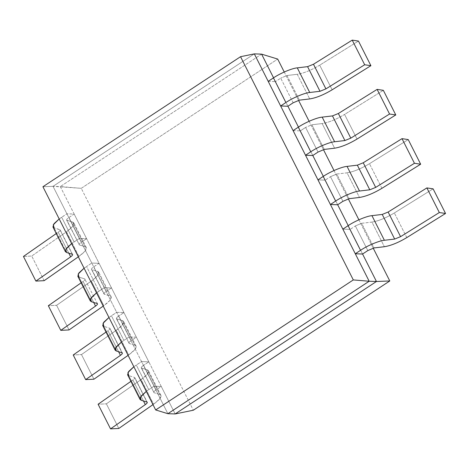 <?xml version="1.0" encoding="UTF-8"?>
<svg xmlns="http://www.w3.org/2000/svg" width="469" height="469" viewBox="0 0 469 469"><rect width="100%" height="100%" fill="white"/><g stroke="black" fill="none" stroke-linecap="round" stroke-linejoin="round"><path stroke-width="0.35" stroke-dasharray="2.35 1.76" d="M408.223 139.58L369.466 163.699C361.048 168.729 353.573 171.771 347.042 172.827L336.76 174.04L330.487 176.684L325.24 180.131L317.97 179.873L325.24 180.131L323.329 176.35L337.686 204.765L325.24 180.131L330.487 176.684L342.927 201.312L330.487 176.684L336.76 174.04L349.206 198.674L336.76 174.04L347.042 172.827L359.483 197.455L347.042 172.827C353.573 171.771 361.048 168.729 369.466 163.699L408.223 139.58M381.907 188.327L369.466 163.699L381.907 188.327M433.11 188.843L394.353 212.961C385.928 217.991 378.454 221.034 371.929 222.089L361.646 223.303L355.367 225.947L350.126 229.394L342.851 229.142L350.126 229.394L348.215 225.612L362.566 254.028L350.126 229.394L355.367 225.947L367.813 250.575L355.367 225.947L361.646 223.303L374.086 247.937L361.646 223.303L371.929 222.089L384.369 246.717L371.929 222.089C378.454 221.034 385.928 217.991 394.353 212.961L433.11 188.843M406.793 237.59L394.353 212.961L406.793 237.59M78.329 256.83L78.933 256.408C85.886 251.325 87.949 248.095 85.118 246.712L79.396 244.929C78.622 244.519 79.279 243.593 81.377 242.139L86.618 238.686L79.349 238.428L71.64 243.593L79.349 238.428L86.618 238.686L99.065 263.32L93.818 266.767C91.725 268.221 91.062 269.153 91.836 269.564L97.558 271.34C100.389 272.724 98.332 275.96 91.373 281.042L103.819 305.671L103.215 306.093L103.819 305.671C110.772 300.588 112.836 297.358 110.004 295.974L104.276 294.192C103.502 293.782 104.165 292.855 106.264 291.401L111.505 287.948L104.229 287.696L96.526 292.855L98.988 291.143L86.548 266.509L91.789 263.062L99.065 263.32L91.789 263.062L79.349 238.428L104.229 287.696L111.505 287.948L123.945 312.583L116.675 312.325L104.229 287.696L129.116 336.959L136.391 337.211L148.831 361.845L141.556 361.587L129.116 336.959L154.002 386.221L161.272 386.474L175.148 413.951L74.178 214.057L68.937 217.505C66.838 218.959 66.176 219.891 66.95 220.301L72.677 222.077C75.509 223.461 73.445 226.697 66.492 231.78L31.722 256.039L23.45 256.455L31.722 256.039L66.492 231.78L78.933 256.408L78.329 256.83M59.85 229.646L72.29 254.274L59.85 229.646C60.595 230.009 60.05 230.859 58.22 232.196L68.832 253.201L58.22 232.196L56.257 233.568L58.22 232.196C60.05 230.859 60.595 230.009 59.85 229.646L54.123 227.864L60.161 229.874L72.601 254.503M59.2 218.959L66.903 213.8L74.178 214.057L60.302 186.58L53.026 186.328L254.321 53.876L53.026 186.328L79.349 238.428L53.026 186.328L81.248 188.327L277.701 59.065L81.248 188.327L193.334 410.223L81.248 188.327L60.302 186.58L74.178 214.057L66.903 213.8L61.662 217.247L74.102 241.881L61.662 217.247L59.2 218.959M44.162 280.673L31.722 256.039L44.162 280.673M69.049 329.936L56.602 305.301L91.373 281.042L56.602 305.301L48.336 305.718L56.602 305.301L69.049 329.936M84.731 278.908C85.481 279.272 84.936 280.122 83.107 281.459L93.712 302.464L83.107 281.459L81.143 282.83L83.107 281.459C84.936 280.122 85.481 279.272 84.731 278.908L79.009 277.126L91.449 301.755L79.009 277.126L84.731 278.908L97.488 303.765M84.086 268.221L86.548 266.509L84.086 268.221M167.879 413.693L154.002 386.221L167.879 413.693M293.084 130.611L300.359 130.869L298.448 127.087L312.8 155.503L300.359 130.869L305.6 127.421L318.041 152.05L305.6 127.421L300.359 130.869L293.084 130.611M261.596 54.134L60.302 186.58L261.596 54.134M284.237 72.009L298.536 100.319L284.237 72.009M309.124 121.272L323.422 149.582L309.124 121.272M334.004 170.534L348.309 198.844L334.004 170.534M358.891 219.797L373.189 248.107L358.891 219.797M273.562 77.825L287.913 106.24L273.562 77.825M42.919 186.732L53.026 186.328L42.919 186.732M268.198 81.348L275.473 81.606L268.198 81.348M286.993 75.515L299.433 100.149L286.993 75.515L297.276 74.295L309.716 98.93L297.276 74.295C303.801 73.246 311.275 70.203 319.7 65.173L332.14 89.802L319.7 65.173L358.457 41.055L319.7 65.173C311.275 70.203 303.801 73.246 297.276 74.295L286.993 75.515L280.714 78.159L286.993 75.515M293.16 102.787L280.714 78.159L275.473 81.606L280.714 78.159L293.16 102.787M74.178 214.057L86.618 238.686L81.377 242.139L68.937 217.505L74.178 214.057M72.677 222.077L85.118 246.712L86.308 247.585L84.895 251.296L78.933 256.408L66.492 231.78L72.455 226.662L73.862 222.951L72.677 222.077L66.95 220.301L79.396 244.929L85.118 246.712L72.677 222.077M66.569 252.492L54.123 227.864L66.569 252.492M52.938 226.99L54.123 227.864M66.95 220.301C66.176 219.891 66.838 218.959 68.937 217.505L81.377 242.139C79.279 243.593 78.622 244.519 79.396 244.929L66.639 220.067L79.396 244.929M93.818 266.767L106.264 291.401C104.165 292.855 103.502 293.782 104.276 294.192L91.525 269.335L103.966 293.963L110.004 295.974L97.558 271.34L91.836 269.564C91.062 269.153 91.725 268.221 93.818 266.767L99.065 263.32L111.505 287.948L106.264 291.401L93.818 266.767M77.819 276.253L79.009 277.126M91.836 269.564L104.276 294.192M97.558 271.34L110.004 295.974L111.188 296.848L109.781 300.559L103.819 305.671L91.373 281.042L97.341 275.924L98.748 272.213L97.558 271.34M104.229 287.696L91.789 263.062L86.548 266.509L98.988 291.143L104.229 287.696M383.337 90.318L344.58 114.436C336.162 119.466 328.687 122.509 322.156 123.564L311.879 124.777L305.6 127.421L311.879 124.777L324.319 149.412L311.879 124.777L322.156 123.564L334.602 148.192L322.156 123.564C328.687 122.509 336.162 119.466 344.58 114.436L357.026 139.064L344.58 114.436L383.337 90.318M118.704 316.03L131.144 340.664C129.051 342.118 128.389 343.044 129.163 343.455L116.406 318.598L129.163 343.455L134.884 345.237L122.444 320.608L116.722 318.826C115.949 318.416 116.605 317.484 118.704 316.03C116.605 317.484 115.949 318.416 116.722 318.826L129.163 343.455C128.389 343.044 129.051 342.118 131.144 340.664L136.391 337.211L129.116 336.959L123.875 340.406L111.429 315.778L108.966 317.484L116.675 312.325L123.945 312.583L118.704 316.03L123.945 312.583L136.391 337.211L131.144 340.664L118.704 316.03M102.705 325.515L103.895 326.389L116.335 351.017L103.895 326.389L109.617 328.171L122.057 352.799L109.928 328.4L122.374 353.028M121.412 342.118L123.875 340.406L121.412 342.118M116.722 318.826L122.444 320.608L134.884 345.237L136.074 346.11L134.667 349.821L128.699 354.933L116.259 330.305L122.221 325.187L123.634 321.476L122.444 320.608C125.276 321.986 123.212 325.222 116.259 330.305L128.699 354.933L128.096 355.355L128.699 354.933C135.658 349.851 137.716 346.62 134.884 345.237L129.163 343.455M109.617 328.171C110.362 328.535 109.822 329.385 107.987 330.721L118.598 351.727L107.987 330.721L106.023 332.093L107.987 330.721C109.822 329.385 110.362 328.535 109.617 328.171L103.895 326.389M93.929 379.198L81.489 354.564L116.259 330.305L81.489 354.564L73.217 354.98L81.489 354.564L93.929 379.198M123.875 340.406L129.116 336.959L116.675 312.325L111.429 315.778L123.875 340.406M143.59 365.292L156.03 389.927C153.932 391.381 153.275 392.307 154.049 392.717L141.292 367.86L154.049 392.717L159.771 394.499L147.33 369.871L141.603 368.089C140.829 367.678 141.491 366.746 143.59 365.292C141.491 366.746 140.829 367.678 141.603 368.089L154.049 392.717C153.275 392.307 153.932 391.381 156.03 389.927L161.272 386.474L154.002 386.221L148.755 389.669L136.315 365.04L133.853 366.746L141.556 361.587L148.831 361.845L143.59 365.292L148.831 361.845L161.272 386.474L156.03 389.927L143.59 365.292M127.591 374.778L128.776 375.651L141.222 400.286L128.776 375.651L134.503 377.434L146.944 402.062L134.814 377.662L147.26 402.291M146.293 391.381L148.755 389.669L146.293 391.381M141.603 368.089L147.33 369.871L159.771 394.499L160.961 395.373L159.548 399.084L153.586 404.196L141.146 379.568L147.108 374.45L148.515 370.739L147.33 369.871C150.162 371.249 148.098 374.485 141.146 379.568L153.586 404.196L152.982 404.618L153.586 404.196C160.539 399.113 162.602 395.883 159.771 394.499L154.049 392.717M134.503 377.434C135.248 377.797 134.703 378.647 132.874 379.984L143.485 400.989L132.874 379.984L130.91 381.356L132.874 379.984C134.703 378.647 135.248 377.797 134.503 377.434L128.776 375.651M118.815 428.461L106.375 403.827L141.146 379.568L106.375 403.827L98.103 404.243L106.375 403.827L118.815 428.461M148.755 389.669L154.002 386.221L141.556 361.587L136.315 365.04L148.755 389.669M86.308 247.585L73.862 222.951M111.188 296.848L98.748 272.213M136.074 346.11L123.634 321.476M160.961 395.373L148.515 370.739"/><path stroke-width="0.7" d="M402.003 138.648L408.223 139.58L420.664 164.209L414.444 163.282L375.687 187.401L369.789 189.804L359.506 191.018C354.394 191.37 342.405 196.417 335.652 201.06L330.411 204.507L337.686 204.765L342.927 201.312L349.206 198.674L359.483 197.455C366.013 196.405 373.488 193.363 381.907 188.327L420.664 164.209L381.907 188.327C373.488 193.363 366.013 196.405 359.483 197.455L349.206 198.674L342.927 201.312L337.686 204.765L330.411 204.507L342.851 229.142L348.098 225.689C354.851 221.046 366.834 215.998 371.946 215.652L382.229 214.433L388.127 212.029L426.884 187.911L433.11 188.843L445.55 213.471L439.33 212.545L400.573 236.663L394.669 239.067L384.387 240.28C379.28 240.632 367.291 245.68 360.538 250.323L355.297 253.77L362.566 254.028L367.813 250.575L374.086 247.937L384.369 246.717C390.9 245.668 398.374 242.625 406.793 237.59L445.55 213.471L406.793 237.59C398.374 242.625 390.9 245.668 384.369 246.717L374.086 247.937L367.813 250.575L362.566 254.028L355.297 253.77L369.173 281.242L376.449 281.5L362.566 254.028L376.449 281.5L369.173 281.242L317.97 179.873L323.211 176.426C329.965 171.783 341.954 166.735 347.06 166.389L357.343 165.17L363.246 162.766L402.003 138.648L363.246 162.766L375.687 187.401L414.444 163.282L402.003 138.648L414.444 163.282L420.664 164.209L408.223 139.58L402.003 138.648M439.33 212.545L426.884 187.911L388.127 212.029L400.573 236.663L439.33 212.545L445.55 213.471L433.11 188.843L426.884 187.911L439.33 212.545M70.661 256.83L35.89 281.089L44.162 280.673L78.329 256.83L44.162 280.673L35.89 281.089L70.661 256.83L68.832 253.201L70.661 256.83C72.496 255.488 73.035 254.638 72.29 254.274C73.035 254.638 72.496 255.488 70.661 256.83M71.64 243.593L65.713 249.42L66.569 252.492L72.29 254.274L66.569 252.492L65.379 251.624L66.469 248.3L71.64 243.593M23.45 256.455L56.257 233.568L23.45 256.455L35.89 281.089L23.45 256.455M54.123 227.864L53.273 224.786L59.2 218.959L54.029 223.666L52.938 226.99L65.379 251.624M103.215 306.093L69.049 329.936L103.215 306.093M81.143 282.83L48.336 305.718L60.777 330.352L95.547 306.093L93.712 302.464L95.547 306.093L60.777 330.352L69.049 329.936L60.777 330.352L48.336 305.718L81.143 282.83M79.009 277.126L78.159 274.048L84.086 268.221L78.915 272.929L77.819 276.253L90.265 300.887L91.355 297.563L96.526 292.855L90.599 298.683L91.449 301.755L97.177 303.537C97.921 303.9 97.376 304.75 95.547 306.093C97.376 304.75 97.921 303.9 97.177 303.537L91.449 301.755L90.265 300.887M175.148 413.951L167.879 413.693L175.148 413.951L376.449 281.5L389.786 280.96L193.334 410.223L175.148 413.951L193.334 410.223L389.786 280.96L373.189 248.107L389.786 280.96L376.449 281.5L175.148 413.951M348.215 225.612L337.686 204.765L348.215 225.612M323.329 176.35L312.8 155.503L305.524 155.245L317.97 179.873L280.644 105.982L305.524 155.245L310.771 151.792L298.325 127.163L293.084 130.611L298.325 127.163C305.079 122.52 317.067 117.473 322.18 117.127L332.462 115.907L338.36 113.504L377.117 89.386L383.337 90.318L395.783 114.946L389.557 114.02L350.8 138.138L344.903 140.542L334.62 141.755C329.508 142.107 317.525 147.155 310.771 151.792L305.524 155.245L312.8 155.503L323.329 176.35M298.448 127.087L287.913 106.24L280.644 105.982L268.198 81.348L254.321 53.876L261.596 54.134L273.562 77.825L261.596 54.134L254.321 53.876L240.544 56.696L42.919 186.732L155.679 409.953L353.304 279.923L240.544 56.696L353.304 279.923L369.173 281.242L167.879 413.693L155.679 409.953L42.919 186.732L240.544 56.696L254.321 53.876L268.198 81.348L273.445 77.901L285.885 102.529C292.638 97.892 304.627 92.844 309.733 92.493L320.016 91.279L325.92 88.876L364.677 64.757L352.231 40.123L313.474 64.241L325.92 88.876L313.474 64.241L307.576 66.645L320.016 91.279L307.576 66.645L297.293 67.864L309.733 92.493L297.293 67.864C292.181 68.21 280.198 73.258 273.445 77.901C280.198 73.258 292.181 68.21 297.293 67.864L307.576 66.645L313.474 64.241L352.231 40.123L358.457 41.055L370.897 65.683L332.14 89.802C323.721 94.838 316.247 97.88 309.716 98.93L299.433 100.149L293.16 102.787L299.433 100.149L309.716 98.93C316.247 97.88 323.721 94.838 332.14 89.802L370.897 65.683L364.677 64.757L325.92 88.876L320.016 91.279L309.733 92.493C304.627 92.844 292.638 97.892 285.885 102.529L280.644 105.982L287.913 106.24L298.448 127.087M277.701 59.065L284.237 72.009L277.701 59.065L261.596 54.134L277.701 59.065M298.536 100.319L309.124 121.272L298.536 100.319M323.422 149.582L334.004 170.534L323.422 149.582M348.309 198.844L358.891 219.797L348.309 198.844M155.679 409.953L167.879 413.693L369.173 281.242L353.304 279.923L155.679 409.953M287.913 106.24L293.16 102.787L287.913 106.24M268.198 81.348L280.644 105.982L285.885 102.529L273.445 77.901L268.198 81.348M72.601 254.503L72.29 254.274M97.488 303.765L97.177 303.537M318.041 152.05L312.8 155.503L318.041 152.05L324.319 149.412L334.602 148.192C341.127 147.143 348.602 144.1 357.026 139.064L395.783 114.946L357.026 139.064C348.602 144.1 341.127 147.143 334.602 148.192L324.319 149.412L318.041 152.05M310.771 151.792C317.525 147.155 329.508 142.107 334.62 141.755L322.18 117.127C317.067 117.473 305.079 122.52 298.325 127.163L310.771 151.792M334.62 141.755L344.903 140.542L332.462 115.907L322.18 117.127L334.62 141.755M344.903 140.542L350.8 138.138L338.36 113.504L332.462 115.907L344.903 140.542M389.557 114.02L377.117 89.386L338.36 113.504L350.8 138.138L389.557 114.02L395.783 114.946L383.337 90.318L377.117 89.386L389.557 114.02M103.895 326.389L103.039 323.311L108.966 317.484L103.796 322.191L102.705 325.515L115.145 350.15L116.242 346.826L121.412 342.118L115.485 347.945L116.335 351.017L115.145 350.15M122.057 352.799L116.335 351.017L122.057 352.799C122.808 353.163 122.262 354.013 120.433 355.355C122.262 354.013 122.808 353.163 122.057 352.799L122.374 353.028M118.598 351.727L120.433 355.355L118.598 351.727M128.096 355.355L93.929 379.198L128.096 355.355M106.023 332.093L73.217 354.98L85.663 379.614L120.433 355.355L85.663 379.614L93.929 379.198L85.663 379.614L73.217 354.98L106.023 332.093M323.211 176.426L317.97 179.873L330.411 204.507L335.652 201.06L323.211 176.426L335.652 201.06C342.405 196.417 354.394 191.37 359.506 191.018L347.06 166.389C341.954 166.735 329.965 171.783 323.211 176.426M357.343 165.17L347.06 166.389L359.506 191.018L369.789 189.804L357.343 165.17L369.789 189.804L375.687 187.401L363.246 162.766L357.343 165.17M128.776 375.651L127.926 372.574L133.853 366.746L128.682 371.454L127.591 374.778L140.032 399.412L141.122 396.088L146.293 391.381L140.366 397.208L141.222 400.286L140.032 399.412M146.944 402.062L141.222 400.286L146.944 402.062C147.688 402.425 147.149 403.276 145.32 404.618C147.149 403.276 147.688 402.425 146.944 402.062L147.26 402.291M143.485 400.989L145.32 404.618L143.485 400.989M152.982 404.618L118.815 428.461L152.982 404.618M130.91 381.356L98.103 404.243L110.543 428.877L145.32 404.618L110.543 428.877L118.815 428.461L110.543 428.877L98.103 404.243L130.91 381.356M348.098 225.689L342.851 229.142L355.297 253.77L360.538 250.323L348.098 225.689L360.538 250.323C367.291 245.68 379.28 240.632 384.387 240.28L371.946 215.652C366.834 215.998 354.851 221.046 348.098 225.689M382.229 214.433L371.946 215.652L384.387 240.28L394.669 239.067L382.229 214.433L394.669 239.067L400.573 236.663L388.127 212.029L382.229 214.433M364.677 64.757L370.897 65.683L358.457 41.055L352.231 40.123L364.677 64.757"/></g></svg>
